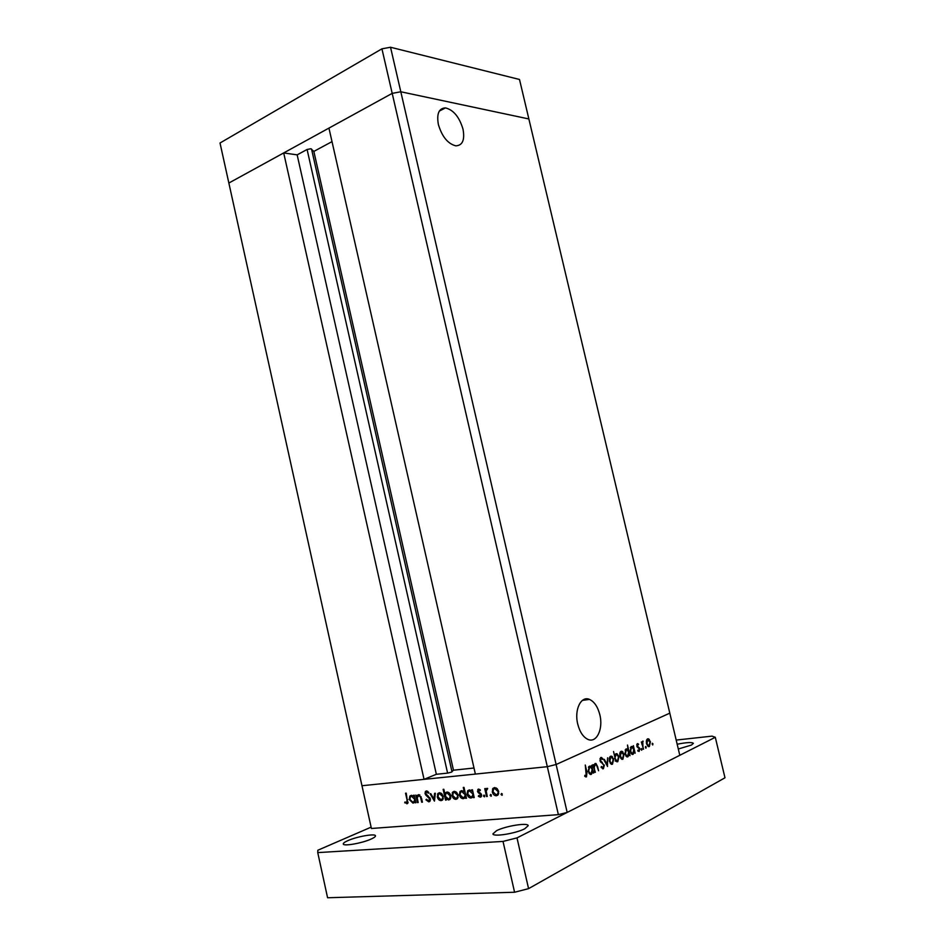 <?xml version="1.0" encoding="UTF-8"?>
<svg xmlns="http://www.w3.org/2000/svg" width="945" height="945" viewBox="0 0 945 945"><rect width="100%" height="100%" fill="white"/><g stroke="black" fill="none" stroke-linecap="round" stroke-linejoin="round"><path stroke-width="1.42" d="M381.934 48.833L392.199 93.378L328.943 128.107L475.37 774.073L547.32 766.69L392.199 93.378L400.81 91.771L528.869 118.964L519.502 79.474L390.533 47.25L381.934 48.833L220.02 143.002L228.855 183.035L392.199 93.378L400.81 91.771L390.533 47.25M599.839 714.774C597.772 706.777 594.322 701.651 589.479 699.406C581.081 695.52 574.099 709.742 577.726 724.047C579.769 731.997 583.171 737.112 587.932 739.403C596.614 743.479 603.465 728.867 599.839 714.774M463.015 129.181C459.364 117.026 453.517 109.927 445.461 107.895C438.87 108.238 436.507 113.79 438.374 124.516C442.036 136.659 447.835 143.77 455.773 145.837C462.53 145.542 464.94 139.99 463.015 129.181M567.177 812.428L400.81 91.771L528.869 118.964L669.804 713.156L556.121 764.505L669.804 713.156L679.798 755.291L567.177 812.428L558.377 814.649L547.32 766.69L556.121 764.505L547.32 766.69L361.959 785.732L424.045 779.353L283.701 152.936L297.155 154.862L307.09 149.475L310.834 148.755L313.846 151.413L332.002 141.632M307.09 149.475L447.599 773.116L451.415 772.171L453.47 770.199L474 768.013M283.701 152.936L228.855 183.035L371.409 828.481L558.377 814.649M447.599 773.116L436.354 774.286L424.045 779.353M313.846 151.413L453.47 770.199M297.155 154.862L436.354 774.286M595.338 772.289L592.976 764.659L593.838 765.828L595.114 763.501L595.976 763.489L597.642 766.726L598.575 770.742L596.72 765.544L595.244 764.517L594.275 767.293L594.771 772.348M604.375 765.06L603.394 768.734L601.091 767.234L601.445 766.466L603.134 767.635L603.843 765.285L599.969 760.654L600.807 757.488L602.78 758.575L602.461 759.449L601.008 758.611L600.477 760.359L603.796 765.107M607.564 766.43L603.749 759.603L604.316 759.343L607.033 764.34L607.659 757.772L607.47 766.442M609.371 761.28L609.301 758.268L610.588 756.236L611.687 756.201L613.671 759.248L612.454 764.233L611.32 764.281L609.371 761.28M619.849 756.307L619.778 753.33L621.03 751.334L622.093 751.299L624.054 754.311L622.885 759.237L621.775 759.284L619.849 756.307M633.221 747.306L633.374 745.688L635.146 753.212L634.355 752.137L633.079 754.346L632.04 754.382L630.091 751.405L631.26 746.526L633.221 747.306L632.264 747.412M652.759 744.908L652.357 743.231L652.582 744.932M646.474 743.668L646.38 740.785L647.549 738.872L648.518 738.836L650.432 741.79L649.357 746.538L648.353 746.585L646.474 743.668M646.002 748.156L645.6 746.455L645.825 748.168M643.569 749.172L641.336 741.943L642.068 742.817L642.73 741.14L643.049 749.231M641.726 750.2L641.324 748.499L641.549 750.224M636.847 746.089L637.367 743.656L638.619 744.258L637.32 745.829L639.753 748.735L639.115 751.452L637.769 750.968L637.922 750.117L638.879 750.543L639.281 749.007L636.847 746.089M628.082 749.798L627.504 745.05L629.996 755.681L629.205 754.594L627.905 756.827L626.854 756.862L624.893 753.874L626.086 748.96L627.078 748.936L628.082 749.798L627.22 749.893M615.75 760.926L613.553 751.547L614.604 756.047L615.927 753.732L617.014 753.708L618.999 756.709L617.77 761.694L615.195 760.985M591.582 766.938L591.771 765.237L593.602 773.116L592.751 772.006L591.334 774.357L590.129 774.392L588.109 771.321L589.444 766.171L591.582 766.938L590.471 767.056M586.243 775.715L585.286 765.037L586.987 772.372L586.479 776.849L584.731 776.282L584.861 775.29L586.243 775.715M418.174 802.529L417.489 802.6L415.812 795.064L416.792 796.363L418.588 794.674L421.553 798.301L422.415 802.163L421.718 802.222L420.454 796.954L418.682 795.607L417.217 797.781L418.174 802.529M430.377 798.856L429.88 801.325L428.782 801.868L425.923 799.813L426.455 799.222L428.546 800.805L429.68 798.903L425.817 795.088L425.026 793.552L425.404 791.461L426.396 790.953L428.853 792.512L428.368 793.209L426.549 792.028L425.711 793.446L430.377 798.856M434.452 801.1L430.046 793.741L430.802 793.67L433.932 799.033L434.582 793.316L435.35 793.245L434.452 801.1M437.311 796.978L437.948 793.457L439.401 792.725L441.87 793.788L443.276 796.434L442.65 799.907L441.173 800.639C439.319 800.592 438.031 799.375 437.311 796.978L437.972 796.694M452.041 795.643L452.679 792.099L454.167 791.355L456.683 792.418L458.112 795.088L457.498 798.572L455.974 799.328C454.072 799.293 452.761 798.053 452.041 795.643L452.714 795.347M472.039 791.296L471.72 789.855L472.453 789.784L474.213 797.58L473.48 797.651L473.173 796.304L471.059 798.005C469.122 797.934 467.775 796.682 467.043 794.237L467.692 790.752L469.263 789.937L472.724 790.989M501.937 795.277L501.027 794.438L501.523 793.469L502.267 795.123M492.298 791.981L492.912 788.425L494.542 787.587L497.188 788.662L498.676 791.402L498.074 794.91L496.408 795.761C494.412 795.725 493.042 794.461 492.298 791.981L492.995 791.662M491.01 796.245L490.112 795.406L490.597 794.438L491.329 796.092M487.277 796.434L486.533 796.493L484.75 788.638L485.494 788.567L485.754 789.725L486.202 788.709L487.667 788.496L486.202 791.071L487.277 796.434M484.372 796.824L483.474 795.997L483.958 795.04L484.679 796.682M477.52 791.26L478.583 789.075L480.391 790.044L480.036 790.764L478.808 790.032L478.253 791.154L481.572 794.769L481.229 796.706L480.308 797.19L478.335 796.281L478.666 795.513L480.615 795.938L480.828 794.875L478.075 792.442L477.52 791.26L478.229 790.953M464.314 792.075L463.274 787.445L463.995 787.374L466.464 798.265L465.731 798.336L465.424 796.989L463.333 798.679C461.408 798.62 460.073 797.367 459.341 794.934L460.002 791.461L461.55 790.658L464.987 791.78M445.945 798.631L446.264 800.049L445.556 800.12L443.134 789.358L443.843 789.299L444.859 793.776L446.879 792.028C448.769 792.087 450.08 793.327 450.812 795.737L450.163 799.21L448.639 799.978L445.945 798.631L446.595 798.348M413.863 796.67L413.556 795.277L414.241 795.206L415.918 802.73L414.949 801.49L412.989 803.132L409.22 799.482L409.894 796.044L411.276 795.347L414.501 796.399M406.61 802.754L407.071 800.025L405.547 793.209L406.232 793.139L407.685 803.392L404.732 802.789L404.956 801.962L406.61 802.754M502.256 793.871L501.027 794.438M494.2 788.685L492.499 789.11M494.365 788.272L494.802 787.563M497.944 795.064L496.408 795.761M498.062 794.922L496.763 794.65M497.814 793.954L498.641 793.8M497.92 791.473L494.767 788.555L493.538 789.205L493.054 791.922L496.184 794.792L497.483 794.107L498.617 791.166M496.184 787.917L494.767 788.555M491.317 794.851L490.112 795.406M487.218 796.186L486.533 796.493M487.549 788.921L485.754 789.725M484.679 795.454L483.474 795.997M479.859 789.571L478.808 790.032M481.147 796.812L480.308 797.19M481.489 796.269L480.71 795.891M479.139 795.926L478.335 796.281M481.513 794.568L480.828 794.875M481.182 793.824L480.462 794.143M480.343 792.985L479.363 793.422M478.879 792.087L478.075 792.442M474.166 797.344L473.48 797.651M473.858 795.997L473.173 796.304M472.524 797.344L471.059 798.005M472.689 797.167L471.484 796.883M467.728 793.93L467.043 794.237M468.98 791.012L469.57 789.925L467.692 790.752M472.476 796.21L473.799 795.761M472.606 793.765L469.488 790.894L468.247 791.544L467.775 794.178L470.87 797.037L472.181 796.34L473.28 793.457M470.882 790.28L469.488 790.894M466.405 798.029L465.731 798.336M466.098 796.694L465.424 796.989M464.775 798.041L463.333 798.679M464.94 797.852L463.771 797.568M460.026 794.627L459.341 794.934M461.29 791.721L461.881 790.646L460.002 791.461M464.751 796.895L466.05 796.47M464.857 794.473L461.774 791.615L460.546 792.253L460.073 794.875L463.144 797.734L464.432 797.037L465.531 794.166M463.121 791.024L461.774 791.615M453.978 792.382L452.23 792.831M454.12 792.005L454.521 791.343M457.368 798.714L455.974 799.328M457.557 798.513L456.376 798.218M457.427 797.556L458.077 797.462M457.392 795.158L454.38 792.3L453.257 792.879L452.761 795.584L455.75 798.383L456.955 797.769L458.065 794.863M455.762 791.697L454.38 792.3M446.217 799.824L445.556 800.12M447.268 792.028L444.859 793.776M449.997 799.387L448.639 799.978M450.198 799.151L449.076 798.856M450.068 798.218L450.753 798.112M445.402 796.198L448.426 799.033L449.631 798.407L450.092 795.808L447.068 792.973L445.839 793.635L445.402 796.198M448.45 792.382L447.068 792.973M450.753 795.525L450.092 795.808M439.26 793.729L437.488 794.202M439.401 793.375L439.779 792.713M442.532 800.049L441.173 800.639M442.732 799.813L441.598 799.517M442.638 798.879L443.24 798.797M442.567 796.505L439.602 793.67L438.515 794.225L438.019 796.918L440.961 799.706L442.118 799.104L443.217 796.222M440.972 793.079L439.602 793.67M434.724 798.69L433.932 799.033M429.774 801.443L428.782 801.868M430.105 801.006L429.184 800.569M426.644 799.494L425.923 799.813M430.318 798.631L429.68 798.903M429.845 797.627L429.172 797.911M426.561 794.769L425.817 795.088M425.687 793.28L425.026 793.552M426.856 791.898L427.069 791.024M427.861 791.473L426.549 792.028M418.127 802.317L417.489 802.6M419.107 794.698L418.517 795.631M418.044 795.832L416.792 796.363M422.356 801.951L421.718 802.222M421.092 796.694L420.454 796.954M419.946 795.076L418.682 795.607M415.871 802.518L415.233 802.789M415.587 801.218L414.949 801.49M414.264 802.577L412.989 803.132M414.512 802.305L413.473 801.998M409.87 799.21L409.22 799.482M411.205 796.328L411.713 795.347M414.465 801.384L415.552 801.076M414.394 799.045L411.488 796.269L410.402 796.824L409.906 799.435L412.811 802.199L413.957 801.608L415.032 798.785M412.823 795.714L411.488 796.269M407.614 803.463L406.811 803.805M407.98 802.884L407.224 802.459M405.618 802.411L404.732 802.789M408.098 802.128L407 802.588M652.085 743.963L652.995 743.869M646.77 739.64L649.286 739.415M648.494 746.633L649.357 746.538M649.971 742.026L647.762 739.781L646.947 743.455L648.364 745.652L649.144 745.629L649.971 742.026M646.64 739.911L647.762 739.781M645.317 747.2L646.238 747.093M642.541 741.282L643.202 741.211M642.151 742.179L642.848 742.097M641.856 744.14L642.458 744.069M641.041 749.231L641.974 749.137M636.824 744.447L638.619 744.258M636.776 744.672L637.591 744.577M636.965 746.515L637.615 746.444M637.237 747.07L638.347 746.952M638.076 747.802L639.304 747.672M637.816 750.661L638.56 750.578M633.764 752.196L634.355 752.137M632.205 754.441L633.079 754.346M633.776 749.692L632.311 747.424L631.484 747.448L630.575 751.18L632.063 753.425L632.878 753.413L633.776 749.692M630.315 747.578L631.484 747.448M628.614 754.665L629.205 754.594M627.019 756.921L627.905 756.827M628.626 752.137L627.149 749.869L626.311 749.893L625.389 753.649L626.878 755.894L627.704 755.882L628.626 752.137M625.129 750.023L626.311 749.893M620.263 752.031L622.861 751.866M621.928 759.331L622.885 759.237M623.558 754.559L621.243 752.279L620.357 756.071L621.81 758.315L622.66 758.303L623.558 754.559M620.062 752.397L621.243 752.279M616.837 761.788L617.77 761.694M615.171 758.481L616.66 760.772L617.546 760.749L618.491 756.945L616.979 754.665L616.128 754.677L614.628 758.54M614.959 754.807L616.128 754.677M609.82 756.921L612.454 756.768M611.462 764.34L612.454 764.233M613.163 759.485L611.628 757.169L610.801 757.193L609.879 761.044L611.344 763.312L612.23 763.288L613.163 759.485M609.596 757.311L610.801 757.193M606.359 764.399L607.033 764.34M602.65 768.805L603.394 768.734M601.457 767.801L602.697 767.683M601.705 758.681L602.78 758.575M599.945 758.729L601.008 758.611M600.335 761.646L601.174 761.564M600.925 762.391L602.201 762.261M594.157 764.623L595.244 764.517M593.614 767.352L594.275 767.293M592.125 772.077L592.751 772.006M590.318 774.463L591.334 774.357M588.688 766.808L589.692 767.127M592.161 769.443L590.637 767.116L589.68 767.139L588.652 771.085L590.188 773.388L591.133 773.376L592.161 769.443M588.416 767.257L589.68 767.139M585.758 776.92L586.479 776.849M584.79 775.845L585.817 775.75L584.79 775.857M677.175 744.235C686.578 742.357 691.976 742.061 693.382 743.349L691.48 745.05L678.309 748.995M347.866 840.637C356.903 836.526 375.496 833.277 375.472 835.829C375.578 836.632 374.125 837.707 371.113 839.066C362.183 843.212 343.141 846.543 343.295 843.968C343.2 843.129 344.724 842.019 347.866 840.637M496.609 830.643C505.669 825.965 528.149 822.386 528.208 825.658L524.759 828.765C515.852 833.502 492.806 837.164 492.936 833.856L496.609 830.643M676.195 740.077L712.01 736.131L715.294 737.289L724.98 777.782L528.574 888.643L514.576 892.245L327.584 897.75L317.744 852.603L317.863 850.228L371.113 827.147M715.294 737.289L516.998 837.884L503.023 841.416L317.744 852.603M528.574 888.643L516.998 837.884M514.576 892.245L503.023 841.416M311.543 149.026L452.005 771.841M428.262 796.021L427.4 796.387M421.564 798.395L420.927 798.667M407.708 799.753L407.071 800.025M582.404 700.387L589.479 699.406M439.307 111.097L445.461 107.895M492.912 788.425L494.778 787.598M497.483 794.107L498.7 793.552M486.202 788.709L487.136 788.295M480.615 795.938L481.643 795.477M477.804 789.465L478.713 789.063M472.181 796.34L473.776 795.631M464.432 797.037L466.027 796.34M452.679 792.099L454.439 791.331M456.955 797.769L458.136 797.249M445.426 792.772L447.162 792.016M449.631 798.407L450.824 797.887M437.948 793.457L439.661 792.713M442.118 799.104L443.288 798.596M429.396 800.368L430.459 799.907M425.404 791.461L426.62 790.953M417.359 795.288L418.836 794.662M409.894 796.044L411.559 795.347M413.957 801.608L415.516 800.935M407.071 802.518L408.098 802.081M648.518 738.836L647.384 738.966M648.364 745.652L647.396 745.759M637.875 743.668L637.249 743.739M638.454 750.543L637.828 750.614M632.288 746.491L631.095 746.621M632.063 753.425L631.024 753.531M627.078 748.936L625.909 749.054M626.878 755.894L625.826 756.012M622.093 751.299L620.853 751.429M621.81 758.315L620.782 758.422M617.014 753.708L615.727 753.838M616.66 760.772L615.183 760.926M611.687 756.201L610.399 756.343M611.344 763.312L610.305 763.406M602.567 767.635L601.422 767.753M601.622 757.488L600.642 757.595M595.976 763.489L594.972 763.584M590.637 766.135L589.267 766.265M590.188 773.388L589.066 773.494M585.522 775.644L584.801 775.715"/></g></svg>
